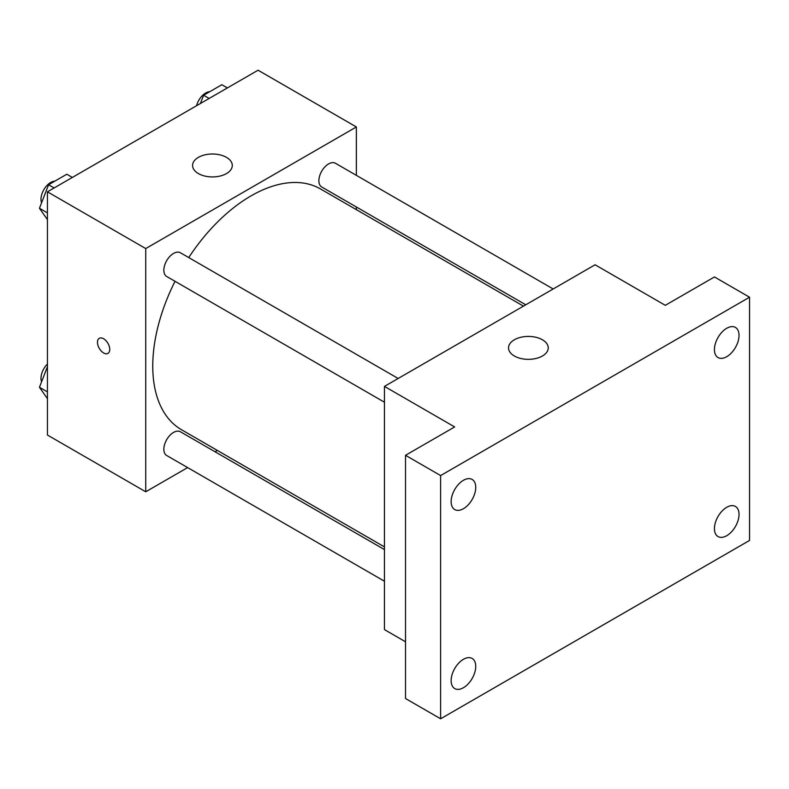 <?xml version="1.0" encoding="UTF-8"?>
<svg xmlns="http://www.w3.org/2000/svg" width="789" height="789" viewBox="0 0 789 789"><rect width="100%" height="100%" fill="white"/><g stroke="black" fill="none" stroke-linecap="round" stroke-linejoin="round"><path stroke-width="1.18" d="M187.644 467.591L145.738 491.784L47.439 435.035L47.439 191.816L258.072 70.211L356.372 126.96L356.372 175.345M217.36 450.44L215.042 451.772M175.03 281.308A139.012 80.261 120 0 0 152.76 366.126A139.012 80.261 120 0 0 181.549 429.758L384.45 546.905M523.462 306.132L320.561 188.985A139.012 80.261 120 0 0 188.739 257.569M356.372 206.994L356.372 209.667M145.738 491.784L145.738 248.565L356.372 126.96M553.178 288.981L335.414 163.254A13.699 7.91 120 0 0 324.861 166.923A13.699 7.91 120 0 0 318.874 180.711A13.699 7.91 120 0 0 321.715 186.983L525.78 304.801M384.45 549.578L180.395 431.761A13.699 7.91 120 0 0 169.832 435.439A13.699 7.91 120 0 0 163.846 449.227A13.699 7.91 120 0 0 166.686 455.5L384.45 581.227M384.45 402.212L166.686 276.485A13.699 7.91 -60 0 1 166.686 260.666A13.699 7.91 -60 0 1 180.395 252.756L398.159 378.483M145.738 248.565L47.439 191.816M198.394 173.58A19.863 11.47 180 0 1 192.575 165.473A19.863 11.47 180 0 1 212.438 154.003A19.863 11.47 180 0 1 232.291 165.473A19.863 11.47 180 0 1 220.032 176.065A19.863 11.47 180 0 1 198.394 173.58M109.75 349.409A8.689 5.02 60 0 1 107.955 353.383A8.689 5.02 60 0 1 99.266 348.363A8.689 5.02 60 0 1 99.266 338.333A8.689 5.02 60 0 1 105.963 340.661A8.689 5.02 60 0 1 109.75 349.409M107.955 353.383A8.689 5.02 60 0 1 99.266 348.363A8.689 5.02 60 0 1 99.266 338.333M405.516 641.773L384.45 629.612L384.45 386.393L595.084 264.779L665.295 305.323L714.449 276.949L749.55 297.216L749.55 540.435L440.617 718.789L405.516 698.521L405.516 455.302L454.661 426.928L384.45 386.393M440.617 718.789L440.617 475.57L405.516 455.302M440.617 475.57L749.55 297.216M514.339 355.987A19.863 11.47 180 0 1 508.53 347.88A19.863 11.47 180 0 1 528.383 336.42A19.863 11.47 180 0 1 548.247 347.88A19.863 11.47 180 0 1 535.987 358.472A19.863 11.47 180 0 1 514.339 355.987M726.728 356.697A17.397 10.04 -60 0 1 718.029 357.555A17.397 10.04 -60 0 1 715.367 343.619A17.397 10.04 -60 0 1 726.728 328.283A17.397 10.04 -60 0 1 735.427 327.425A17.397 10.04 -60 0 1 738.1 341.361A17.397 10.04 -60 0 1 726.728 356.697M463.439 508.708A17.397 10.04 -60 0 1 454.74 509.566A17.397 10.04 -60 0 1 452.077 495.63A17.397 10.04 -60 0 1 463.439 480.294A17.397 10.04 -60 0 1 472.138 479.436A17.397 10.04 -60 0 1 474.8 493.372A17.397 10.04 -60 0 1 463.439 508.708M463.439 687.712A17.397 10.04 -60 0 1 454.74 688.58A17.397 10.04 -60 0 1 452.077 674.634A17.397 10.04 -60 0 1 463.439 659.308A17.397 10.04 -60 0 1 472.138 658.44A17.397 10.04 -60 0 1 474.8 672.386A17.397 10.04 -60 0 1 463.439 687.712M726.728 535.701A17.397 10.04 -60 0 1 718.029 536.569A17.397 10.04 -60 0 1 715.367 522.624A17.397 10.04 -60 0 1 726.728 507.297A17.397 10.04 -60 0 1 735.427 506.439A17.397 10.04 -60 0 1 738.1 520.375A17.397 10.04 -60 0 1 726.728 535.701M47.439 219.638L39.45 208.266L48.573 184.764L66.809 174.231L72.361 177.436M47.439 212.882L39.45 208.266M54.116 187.96L48.573 184.764M54.776 181.184A13.699 7.91 120 0 0 40.979 199.282A13.699 7.91 120 0 0 41.57 202.793M200.396 103.507L203.592 95.262L221.837 84.729L227.38 87.924M209.144 98.457L203.592 95.262M209.805 91.672A13.699 7.91 120 0 0 196.56 105.726M47.439 398.642L39.45 387.281L47.439 366.688M47.439 391.896L39.45 387.281M47.439 364.005A13.699 7.91 120 0 0 40.979 378.286A13.699 7.91 120 0 0 41.57 381.797"/></g></svg>
